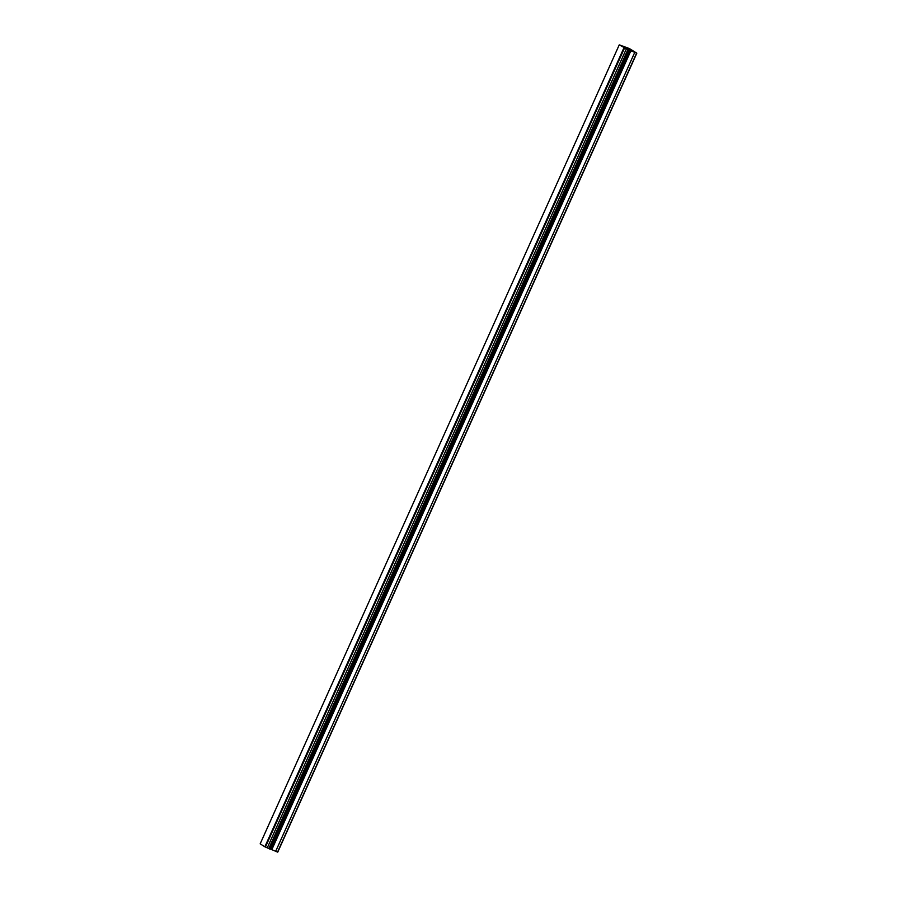<?xml version="1.0" encoding="UTF-8"?>
<svg xmlns="http://www.w3.org/2000/svg" width="897" height="897" viewBox="0 0 897 897"><rect width="100%" height="100%" fill="white"/><g stroke="black" fill="none" stroke-linecap="round" stroke-linejoin="round"><path stroke-width="1.35" d="M270.031 848.898L277.745 852.15L636.836 53.147L627.844 49.638L619.255 44.85L629.279 48.516L636.836 53.147M619.255 44.85L260.164 843.853L264.862 846.79L269.975 849.011L629.066 50.008M627.328 48.786L628.259 49.156L627.328 48.786M628.416 49.212L629.335 49.582L628.416 49.212M629.335 49.582L628.741 49.2M628.875 49.245L626.554 48.337M629.548 49.683L628.864 49.257M626.554 48.203L625.725 47.81M628.068 48.752L626.072 47.967M277.532 852.116L636.612 53.114M275.659 851.376L634.751 52.374M271.869 849.571L630.961 50.568M270.625 849.078L629.716 50.086M270.546 849.089L629.627 50.086M269.504 848.943L628.595 49.94M268.764 848.64L627.844 49.638M267.239 847.923L626.33 48.92M265.422 847.06L624.514 48.057M264.862 846.79L623.942 47.788"/></g></svg>
